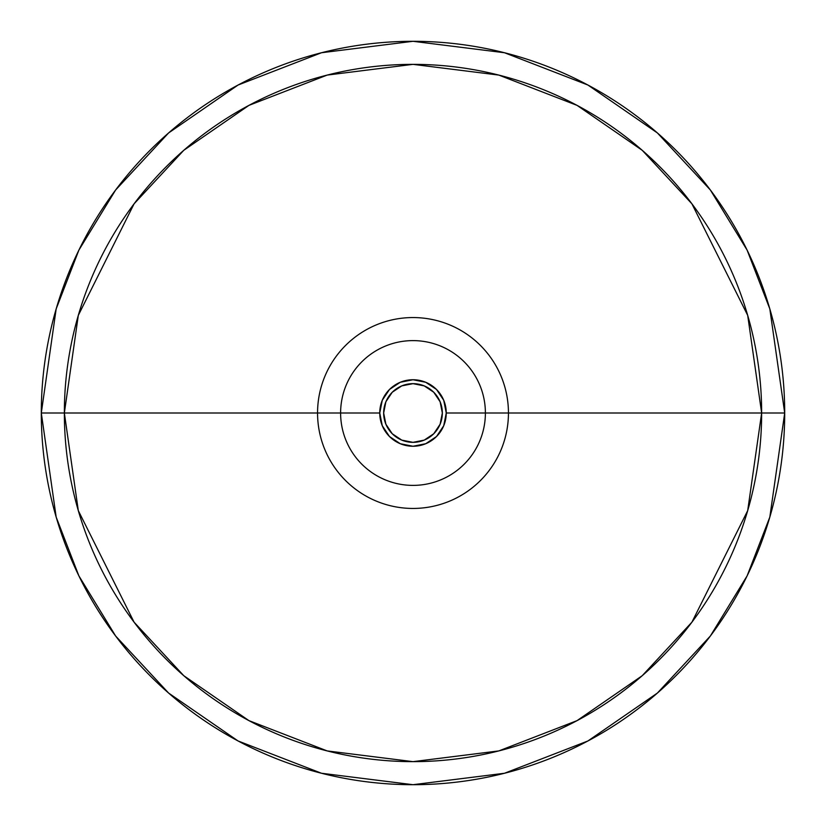 <?xml version="1.0" encoding="UTF-8"?>
<svg xmlns="http://www.w3.org/2000/svg" width="826" height="826" viewBox="0 0 826 826"><rect width="100%" height="100%" fill="white"/><g stroke="black" fill="none" stroke-linecap="round" stroke-linejoin="round"><path stroke-width="1.24" d="M383.656 413A29.344 29.344 0 0 1 413 383.656A29.344 29.344 0 0 1 442.344 413L440.113 424.234L433.753 433.753L424.234 440.113L413 442.344L401.766 440.113L392.247 433.753L385.887 424.234L383.656 413L385.887 401.766L392.247 392.247L401.766 385.887L413 383.656L424.234 385.887L433.753 392.247L440.113 401.766L442.344 413A29.344 29.344 0 0 1 413 442.344A29.344 29.344 0 0 1 383.656 413M784.7 413A371.7 371.7 0 0 1 413 784.7A371.7 371.7 0 0 1 41.3 413L56.168 517.076L78.883 575.877L115.64 636.02L168.597 693.045L238.084 740.974L321.5 773.26L413 784.7L504.5 773.26L587.916 740.974L657.403 693.045L710.36 636.02L747.117 575.877L769.832 517.076L784.7 413L761.644 413L747.695 510.623L691.909 622.184L642.246 675.678L577.064 720.623L498.821 750.917L413 761.644L327.179 750.917L248.936 720.623L183.754 675.678L134.091 622.184L78.305 510.623L64.356 413L41.3 413L64.356 413A348.644 348.644 0 0 0 413 761.644A348.644 348.644 0 0 0 761.644 413L508.444 413A95.444 95.444 0 0 1 413 508.444A95.444 95.444 0 0 1 317.556 413L64.356 413L317.556 413A95.444 95.444 0 0 1 413 317.556A95.444 95.444 0 0 1 508.444 413L485.389 413A72.389 72.389 0 0 1 413 485.389A72.389 72.389 0 0 1 340.611 413L317.556 413L340.611 413A72.389 72.389 0 0 0 413 485.389A72.389 72.389 0 0 0 485.389 413L446.257 413A33.257 33.257 0 0 1 413 446.257A33.257 33.257 0 0 1 379.743 413L340.611 413L379.743 413L382.273 425.731L389.48 436.52L400.269 443.727L413 446.257L425.731 443.727L436.52 436.52L443.727 425.731L446.257 413L443.727 400.269L436.52 389.48L425.731 382.273L413 379.743L400.269 382.273L389.48 389.48L382.273 400.269L379.743 413A33.257 33.257 0 0 1 413 379.743A33.257 33.257 0 0 1 446.257 413L485.389 413A72.389 72.389 0 0 0 413 340.611A72.389 72.389 0 0 0 340.611 413A72.389 72.389 0 0 1 413 340.611A72.389 72.389 0 0 1 485.389 413L508.444 413A95.444 95.444 0 0 1 413 508.444A95.444 95.444 0 0 1 317.556 413A95.444 95.444 0 0 1 413 317.556A95.444 95.444 0 0 1 508.444 413L761.644 413A348.644 348.644 0 0 0 413 64.356A348.644 348.644 0 0 0 64.356 413L78.305 315.377L134.091 203.816L183.754 150.322L248.936 105.377L327.179 75.083L413 64.356L498.821 75.083L577.064 105.377L642.246 150.322L691.909 203.816L747.695 315.377L761.644 413L784.7 413L769.832 308.924L747.117 250.123L710.36 189.98L657.403 132.955L587.916 85.026L504.5 52.74L413 41.3L321.5 52.74L238.084 85.026L168.597 132.955L115.64 189.98L78.883 250.123L56.168 308.924L41.3 413A371.7 371.7 0 0 1 413 41.3A371.7 371.7 0 0 1 784.7 413"/></g></svg>
